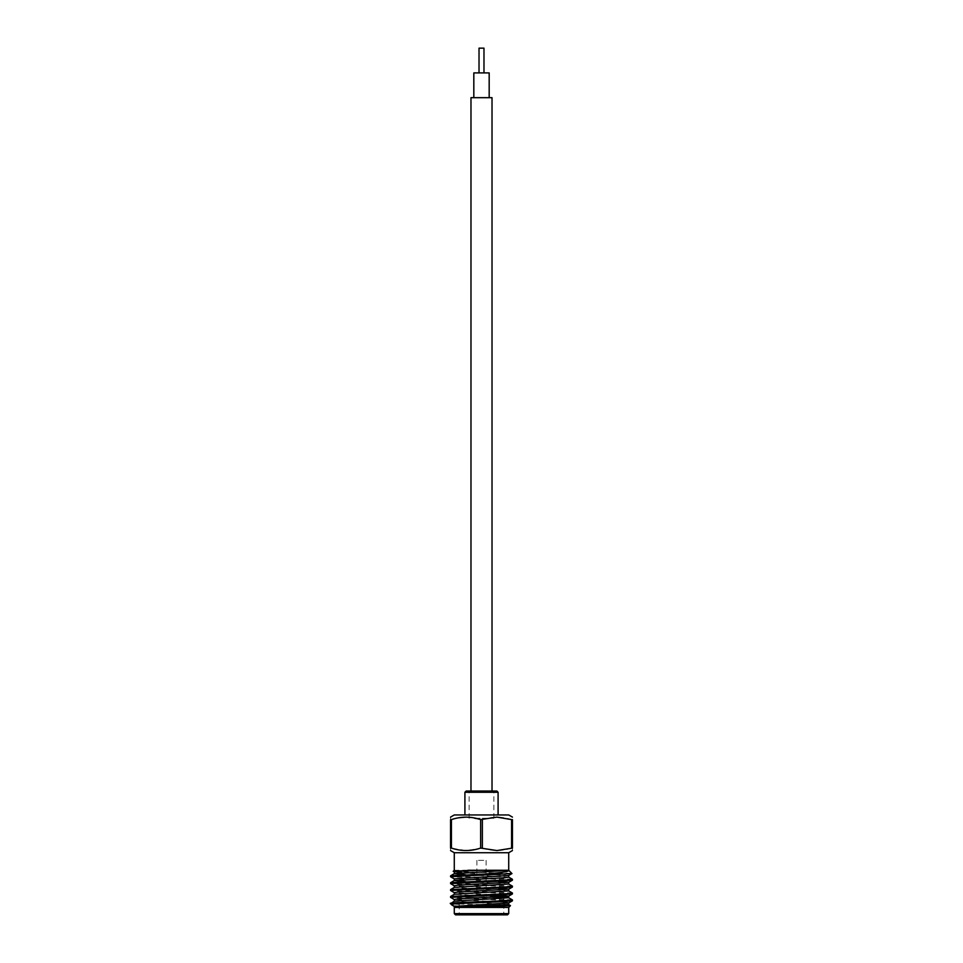 <?xml version="1.0" encoding="UTF-8"?>
<svg xmlns="http://www.w3.org/2000/svg" width="963" height="963" viewBox="0 0 963 963"><rect width="100%" height="100%" fill="white"/><g stroke="black" fill="none" stroke-linecap="round" stroke-linejoin="round"><path stroke-width="0.72" stroke-dasharray="4.82 3.61" d="M492.021 791.032L470.979 791.032L492.021 791.032M473.82 97.672L489.18 97.672L473.82 97.672M479.02 72.911L483.98 72.911L479.02 72.911M489.18 72.911L473.82 72.911M483.98 48.15L479.02 48.15M492.021 97.672L470.979 97.672M496.848 791.032L466.152 791.032M464.912 792.272L498.088 792.272M475.313 791.032L493.887 791.032L475.313 791.032M475.313 818.273L493.887 818.273L475.313 818.273M489.794 814.951L464.912 814.951L489.794 814.951M508.717 814.951L454.283 814.951M480.633 848.078L480.633 819.597L482.367 819.597L482.367 848.078L466.02 850.558L450.552 848.078C450.552 851.34 450.552 851.34 450.552 848.078L450.552 819.597C450.552 816.335 450.552 816.335 450.552 819.597L458.665 817.78M508.717 852.724L454.283 852.724M483.787 896.156L476.914 896.156L483.787 896.156M483.787 860.368L476.914 860.368L483.787 860.368M484.413 896.276L475.686 896.276L484.413 896.276M484.413 896.156L475.686 896.156L484.413 896.156M470.353 897.516L503.781 897.516L470.353 897.516M492.021 896.276L502.554 896.276M492.647 914.85L459.219 914.85L492.647 914.85M455.523 914.85L507.477 914.85M454.283 870.275L508.717 870.275M459.339 907.423L495.102 907.423M512.4 899.887L450.552 896.505M512.448 900.778L450.6 897.396M512.4 879.255L450.552 875.873M512.448 880.146L450.6 876.763M512.4 886.129L450.552 882.746M512.448 887.019L450.6 883.637M512.4 893.014L450.552 889.631M512.448 893.905L450.6 890.522M459.219 904.028L505.154 905.232M505.575 874.019C526.725 873.381 493.766 872.755 466.983 872.093L453.224 871.407M454.295 906.412L459.219 906.652M455.523 906.063L452.02 905.1M453.742 903.8L450.552 903.679M451.731 903.679L450.552 903.39M508.657 904.594L454.343 901.163M503.348 897.083L454.343 894.278M508.657 890.835L454.343 887.405M508.705 884.022L465.454 881.627M508.705 877.149L465.454 874.741M503.781 902.271L454.295 899.502M497.546 895.024L454.343 892.689M497.546 888.151L454.295 885.743M497.546 881.265L454.295 878.87M508.657 875.499L462.084 872.851M511.582 848.078L511.582 819.597L512.448 819.597L512.448 848.078L511.582 848.078C501.879 851.34 492.141 851.34 482.367 848.078M451.418 819.597L451.418 848.078M512.448 848.078C512.448 851.34 512.448 851.34 512.448 848.078M466.02 817.118L480.633 819.597M482.367 819.597C492.069 816.335 501.807 816.335 511.582 819.597M508.717 913.61L454.283 913.61M469.113 818.273L469.113 791.032M476.914 860.368L476.914 896.156M460.446 896.276L459.219 897.516L459.219 914.85M503.781 897.516L503.781 901.633M503.781 903.619L503.781 914.85M486.086 860.368L486.086 896.156M493.887 818.273L493.887 791.032"/><path stroke-width="1.44" d="M492.021 791.032L492.021 97.672L470.979 97.672L470.979 791.032M489.18 97.672L489.18 72.911L473.82 72.911L473.82 97.672M483.98 72.911L483.98 48.15L479.02 48.15L479.02 72.911M464.912 792.272L466.152 791.032L496.848 791.032L498.088 792.272L464.912 792.272L464.912 814.951M450.552 817.118L454.283 814.951L508.717 814.951L512.448 817.118M458.665 817.78L466.02 817.118M511.582 819.597L496.98 817.118L480.633 819.597C470.931 816.335 461.193 816.335 451.418 819.597L450.552 819.597C450.552 816.335 450.552 816.335 450.552 819.597L450.552 848.078L451.418 848.078C461.121 851.34 470.859 851.34 480.633 848.078L496.98 850.558L512.448 848.078L512.448 819.597L511.582 819.597L511.582 848.078M450.552 850.558L454.283 852.724L508.717 852.724L508.717 870.275L467.898 870.275M450.552 848.078C450.552 851.34 450.552 851.34 450.552 848.078M507.477 914.85L455.523 914.85L454.283 913.61L508.717 913.61L507.477 914.85M508.717 913.61L508.717 907.423L455.162 907.423M451.731 903.679C442.956 902.849 474.494 901.946 496.98 901.091L512.448 899.948L508.657 897.721L503.348 897.083M454.343 906.448L451.828 904.955L454.271 903.679L496.98 901.934L512.4 900.838L512.448 899.948M505.575 874.019L485.087 874.019L450.6 875.812L450.552 876.703L511.967 873.573L508.717 870.275C509.234 871.226 505.142 872.117 496.451 872.972L485.087 874.019M454.343 885.816L450.6 883.637L450.6 882.698L508.308 879.881L512.448 879.315L508.657 877.088M450.552 883.589L496.98 881.289L512.4 880.206L512.448 879.315M454.343 892.689L450.6 890.522L450.6 889.571L508.308 886.767L512.448 886.189L508.657 883.962M450.552 890.462L496.98 888.175L512.4 887.079L512.448 886.189M454.343 899.574L450.6 897.396L450.6 896.445L508.308 893.64L512.448 893.062L508.657 890.835M450.552 897.347L496.98 895.048L512.4 893.965L512.448 893.062M454.343 878.93L450.552 876.703M505.154 905.232L510.462 905.677L495.62 906.4L459.893 907.399L508.657 904.594L510.45 905.629M462.084 872.851L453.2 871.359L461.638 870.817L481.356 870.275L457.931 871.419L454.295 871.984L454.295 873.706L508.717 870.275M459.219 906.652L455.523 906.063M451.828 904.955L450.552 903.679L454.271 903.679M453.742 903.8L459.219 904.028M450.552 903.679L454.343 901.163L508.657 897.721M450.6 896.445L454.343 894.278L508.705 890.907L508.705 889.186L497.546 888.151M450.6 889.571L454.343 887.405L508.705 884.022L508.705 882.313L497.546 881.265M465.454 881.627L454.295 880.591L454.295 878.87L508.657 875.499L511.967 873.585M450.6 882.698L454.343 880.519L505.069 877.726L508.705 877.149L508.705 875.427M465.454 874.741L454.295 873.706M454.283 913.61L454.295 906.388L508.657 903.005L512.4 900.838M508.705 904.666L508.705 902.945L503.781 902.271M454.295 901.224L454.295 899.502L457.931 898.936L508.657 896.132L497.546 895.024M454.295 894.35L454.295 892.629L457.931 892.051L508.705 889.186M454.295 887.465L454.295 885.743L457.931 885.178L508.705 882.313M503.781 897.516L502.554 896.276L492.021 896.276M451.418 848.078L451.418 819.597M482.367 848.078L482.367 819.597M480.633 819.597L480.633 848.078M512.448 819.597C512.448 816.335 512.448 816.335 512.448 819.597C512.448 816.335 512.448 816.335 512.448 819.597M512.448 848.078C512.448 851.34 512.448 851.34 512.448 848.078M498.088 814.951L498.088 792.272M508.717 907.423L510.462 905.677M454.283 852.724L454.283 870.275L453.2 871.359M508.705 897.781L508.705 896.059M454.343 873.646L450.6 875.812M508.657 896.132L512.4 893.965M508.657 889.246L512.4 887.079M508.657 882.373L512.4 880.206M503.781 901.633L503.781 903.619M508.717 852.724L512.448 850.558"/></g></svg>
